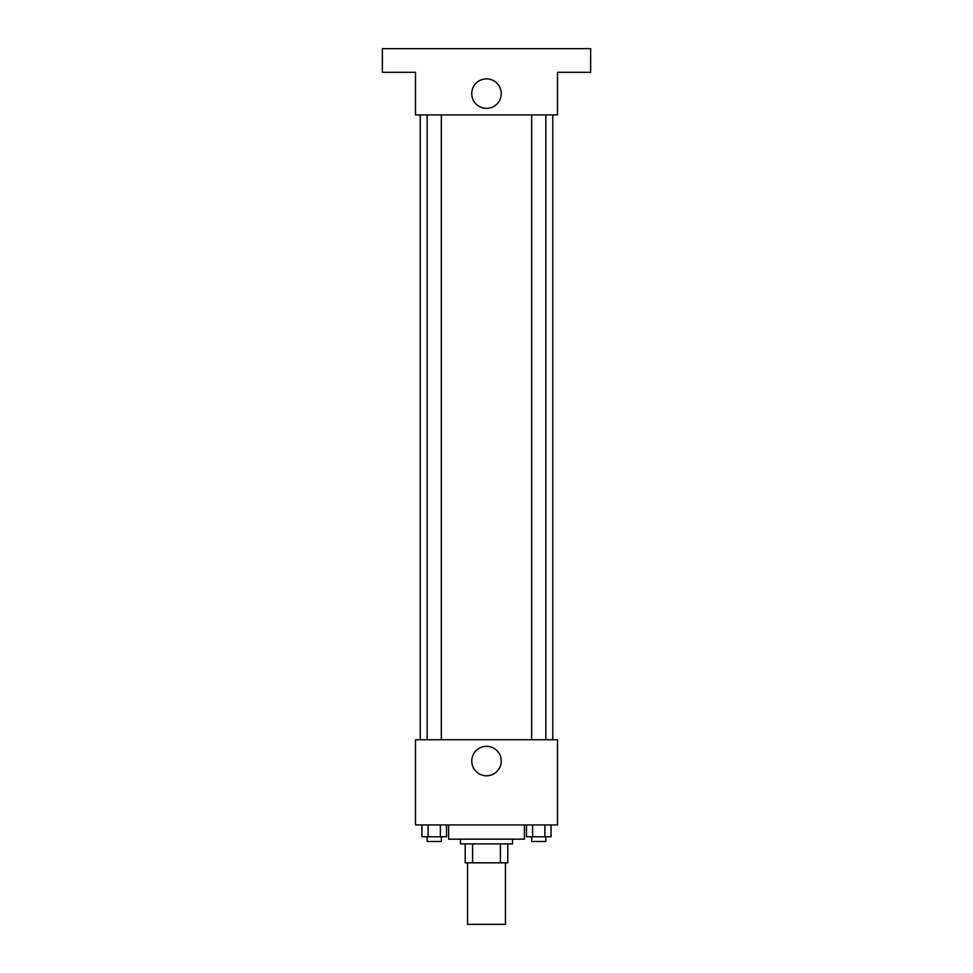 <?xml version="1.0" encoding="UTF-8"?>
<svg xmlns="http://www.w3.org/2000/svg" width="973" height="973" viewBox="0 0 973 973"><rect width="100%" height="100%" fill="white"/><g stroke="black" fill="none" stroke-linecap="round" stroke-linejoin="round"><path stroke-width="1.46" d="M467.563 862.82L467.563 924.35L505.437 924.35L505.437 862.82M500.39 843.883L500.39 862.82L465.203 862.82L465.203 843.883M500.39 862.82L507.797 862.82L507.797 843.883L507.797 862.82M512.54 839.152L512.54 843.883L460.46 843.883L460.46 839.152M472.61 843.883L472.61 862.82M448.626 824.946L448.626 839.152L524.374 839.152L524.374 824.946M557.505 824.946L415.495 824.946L415.495 739.748L557.505 739.748L557.505 824.946M501.241 761.044A14.741 14.741 0 0 1 479.13 773.803A14.741 14.741 0 0 1 479.13 748.286A14.741 14.741 0 0 1 501.241 761.044M552.773 114.923L552.773 739.748M531.659 739.748L531.659 114.923M441.341 114.923L441.341 739.748M557.505 114.923L415.495 114.923L415.495 72.318L382.365 72.318L382.365 48.65L590.635 48.65L590.635 72.318L557.505 72.318L557.505 114.923M501.241 93.615A14.741 14.741 0 0 1 479.13 106.385A14.741 14.741 0 0 1 479.13 80.856A14.741 14.741 0 0 1 501.241 93.615M551.059 824.946L551.059 836.78L526.466 836.78L526.466 824.946M544.904 824.946L544.904 836.78M532.608 824.946L532.608 836.78M545.853 836.78L545.853 841.511L531.659 841.511L531.659 836.78M446.534 824.946L446.534 836.78L421.941 836.78L421.941 824.946M440.392 824.946L440.392 836.78M428.096 824.946L428.096 836.78M441.341 836.78L441.341 841.511L427.147 841.511L427.147 836.78M420.227 114.923L420.227 739.748M545.853 739.748L545.853 114.923M427.147 114.923L427.147 739.748"/></g></svg>
